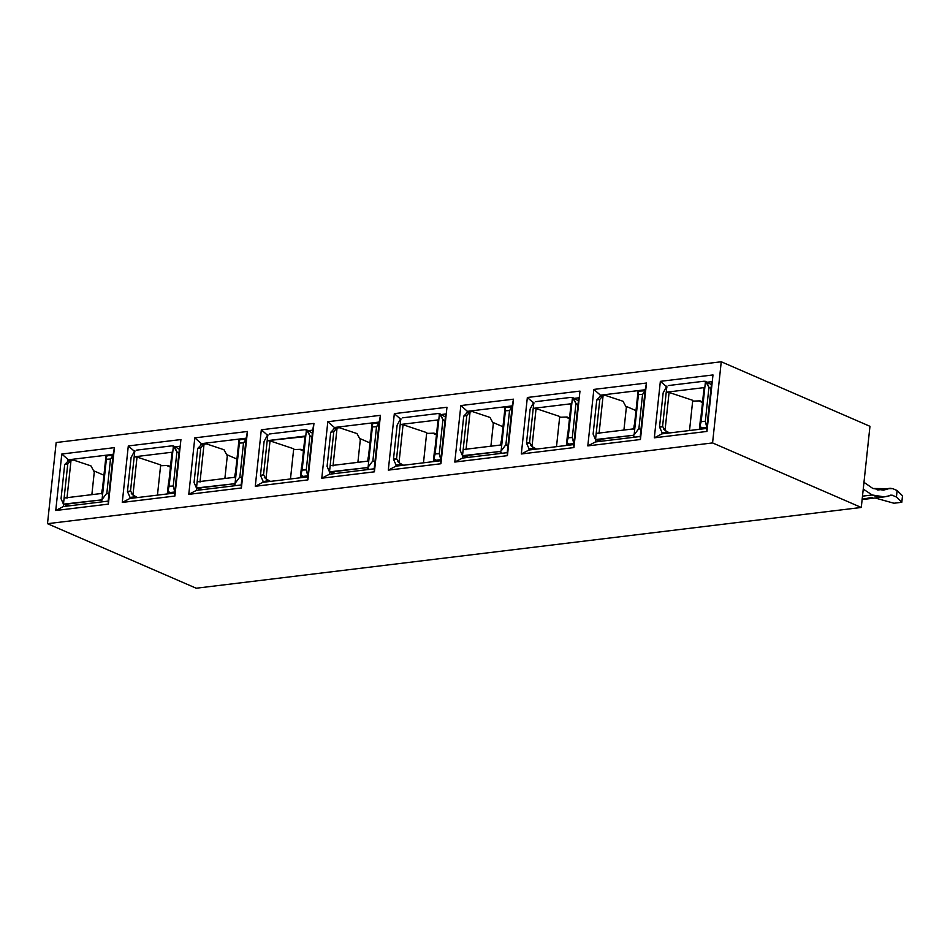 <?xml version="1.0" encoding="UTF-8"?>
<svg xmlns="http://www.w3.org/2000/svg" width="950" height="950" viewBox="0 0 950 950"><rect width="100%" height="100%" fill="white"/><g stroke="black" fill="none" stroke-linecap="round" stroke-linejoin="round"><path stroke-width="1.43" d="M267.912 435.575L261.321 429.792L255.277 486.281L262.913 482.315L263.031 481.223L262.913 482.315L255.277 486.281L307.907 479.892L307.693 476.876L262.913 482.315L307.693 476.876L307.907 479.892L255.277 486.281L261.321 429.792L267.912 435.575M47.5 523.688L56.169 442.534L47.5 523.688L712.571 442.926L721.252 361.772L56.169 442.534L721.252 361.772L712.571 442.926L861.282 507.466L869.962 426.312L721.252 361.772L869.962 426.312L861.282 507.466L712.571 442.926L47.5 523.688L196.211 588.228L47.5 523.688M108.383 504.117L108.169 501.113L63.389 506.552L55.753 510.506L108.383 504.117L55.753 510.506L61.797 454.029L68.388 459.8L113.157 454.361L114.427 447.64L61.797 454.029L114.427 447.64L108.383 504.117M174.895 496.043L174.669 493.038L129.901 498.477L122.265 502.431L174.895 496.043L122.265 502.431L128.298 445.954L134.9 451.725L128.298 445.954L180.928 439.553L128.298 445.954L122.265 502.431L129.901 498.477L130.019 497.384L129.901 498.477L174.669 493.038L174.895 496.043L180.928 439.553L174.895 496.043M241.407 487.968L241.181 484.963L196.412 490.39L188.777 494.356L241.407 487.968L188.777 494.356L194.809 437.867L201.4 443.65L246.181 438.211L247.439 431.478L194.809 437.867L247.439 431.478L241.407 487.968M179.669 446.286L174.669 493.038L179.669 446.286L175.18 446.832L179.669 446.286M308.192 430.683L312.681 430.136L313.951 423.403L261.321 429.792L313.951 423.403L307.907 479.892L313.951 423.403L307.693 476.876L312.681 430.136L308.192 430.683M706.954 431.431L654.324 437.819L660.357 381.342L712.987 374.941L706.954 431.431L706.741 428.426L661.96 433.865L654.324 437.819L706.954 431.431L712.987 374.941L660.357 381.342L666.959 387.113L660.357 381.342L654.324 437.819L661.96 433.865L662.079 432.772L661.96 433.865L706.741 428.426L706.954 431.431M640.443 439.506L587.812 445.894L593.857 389.417L646.487 383.028L640.443 439.506L640.229 436.501L595.448 441.94L587.812 445.894L640.443 439.506L646.487 383.028L593.857 389.417L600.447 395.188L645.228 389.749L646.487 383.028L640.443 439.506M573.942 447.581L521.312 453.981L527.345 397.492L579.975 391.103L573.942 447.581L573.717 444.576L528.948 450.015L521.312 453.981L573.942 447.581L579.975 391.103L527.345 397.492L533.936 403.263L527.345 397.492L521.312 453.981L528.948 450.015L529.067 448.923L528.948 450.015L573.717 444.576L573.942 447.581M507.431 455.656L454.801 462.056L460.845 405.567L513.475 399.178L507.431 455.656L507.217 452.651L462.436 458.09L454.801 462.056L507.431 455.656L513.475 399.178L460.845 405.567L467.436 411.338L512.204 405.899L513.475 399.178L507.431 455.656M440.931 463.742L388.301 470.131L394.333 413.642L446.963 407.253L440.931 463.742L440.705 460.726L395.924 466.165L388.301 470.131L440.931 463.742L446.963 407.253L394.333 413.642L400.924 419.413L394.333 413.642L388.301 470.131L395.924 466.165L396.043 465.072L395.924 466.165L440.705 460.726L440.931 463.742M374.419 471.817L321.789 478.206L327.821 421.717L380.451 415.328L374.419 471.817L374.193 468.801L329.424 474.24L321.789 478.206L374.419 471.817L380.451 415.328L327.821 421.717L334.424 427.5L379.192 422.061L380.451 415.328L374.419 471.817M68.388 459.8L61.797 454.029L55.753 510.506L63.389 506.552L63.638 504.272L63.389 506.552L108.169 501.113L113.157 454.361L68.388 459.8L68.281 460.833L68.388 459.8L69.766 460.406L68.388 459.8M201.4 443.65L194.809 437.867L188.777 494.356L196.412 490.39L196.65 488.122L196.412 490.39L241.181 484.963L246.181 438.211L201.4 443.65L201.293 444.683L201.4 443.65L202.789 444.244L201.4 443.65M578.716 397.824L573.717 444.576L578.716 397.824L574.227 398.371L578.716 397.824M445.704 413.986L440.705 460.726L445.704 413.986L441.216 414.532L445.704 413.986M711.728 381.674L706.741 428.426L711.728 381.674L707.239 382.221L711.728 381.674M196.211 588.228L861.282 507.466L196.211 588.228M334.424 427.5L327.821 421.717L321.789 478.206L329.424 474.24L329.662 471.96L329.424 474.24L374.193 468.801L379.192 422.061L334.424 427.5L335.801 428.094L334.424 427.5L334.305 428.533L334.424 427.5M467.436 411.338L460.845 405.567L454.801 462.056L462.436 458.09L462.686 455.81L462.436 458.09L507.217 452.651L512.204 405.899L467.436 411.338L468.813 411.944L467.436 411.338L467.317 412.371L467.436 411.338M600.447 395.188L593.857 389.417L587.812 445.894L595.448 441.94L595.697 439.66L595.448 441.94L640.229 436.501L645.228 389.749L600.447 395.188L601.825 395.794L600.447 395.188L600.341 396.221L600.447 395.188M303.454 451.001L299.678 449.362L303.454 451.001M103.93 475.226L94.311 471.046L103.93 475.226M170.43 467.151L166.666 465.512L170.43 467.151M236.942 459.076L227.323 454.896L236.942 459.076M626.371 406.434L635.989 410.614L626.371 406.434M565.713 417.062L569.477 418.689L565.713 417.062M493.359 422.596L502.978 426.764L493.359 422.596M432.701 433.212L436.466 434.839L432.701 433.212M360.335 438.746L369.954 442.926L360.335 438.746M698.725 400.9L702.489 402.539L698.725 400.9M535.503 401.684L570.903 397.385L535.503 401.684M402.491 417.834L437.891 413.535L402.491 417.834M269.479 433.984L304.879 429.685L269.479 433.984M668.527 385.534L703.926 381.235L668.527 385.534M136.468 450.146L171.855 445.847L136.468 450.146M304.986 436.656L267.188 440.669L270.038 440.895L293.704 448.78L270.038 440.895L267.188 440.669L305.781 435.991L306.434 429.792L304.879 429.685L307.456 430.243L309.914 435.777L311.956 436.988L309.914 435.777L306.434 429.792L305.781 435.991L304.986 436.656L300.924 474.632L304.986 436.656M293.609 449.576L301.067 449.314L303.513 450.383L301.067 449.314L293.609 449.576M595.531 439.601L593.109 434.067L595.531 439.601L599.83 399.321L596.754 399.986L600.424 396.245L596.754 399.986L599.83 399.321L603.096 395.651L599.046 433.628L603.096 395.651L605.506 395.438L623.034 401.28L626.347 407.419L623.924 430.041L626.347 407.419L623.034 401.28L605.506 395.438L603.096 395.651L599.83 399.321L596.184 433.402L634.778 428.723L596.184 433.402L595.531 439.601L601.564 441.192L597.087 439.707L632.486 435.409L595.365 439.553L600.638 441.311M635.336 437.095L632.486 435.409L634.113 434.91L638.424 394.63L638.044 391.4L633.982 429.388L638.044 391.4L639.611 391.293L638.044 391.4L638.424 394.63L634.113 434.91L632.486 435.409L635.336 437.095M569.549 418.071L567.091 417.003L559.645 417.276L567.091 417.003L569.549 418.071M530.136 409.034L533.876 402.171L533.223 408.369L571.805 403.679L572.47 397.492L570.903 397.385L573.491 397.943L575.938 403.477L577.98 404.676L575.938 403.477L572.47 397.492L571.805 403.679L533.223 408.369L536.073 408.595L559.728 416.48L536.073 408.595L533.223 408.369L533.876 402.171L530.136 409.034L526.49 443.116L529.577 442.451L533.223 408.369L529.577 442.451L532.012 446.571L536.073 408.595L532.012 446.571L536.536 449.089L534.209 448.317L529.138 448.97L526.49 443.116L530.136 409.034M571.009 404.356L571.805 403.679L568.171 437.772L572.304 437.558L575.938 403.477L572.304 437.558L573.8 443.543L572.304 437.558L568.171 437.772L571.805 403.679L571.009 404.356L566.948 442.332L571.009 404.356M462.508 455.751L460.097 450.229L462.508 455.751L466.818 415.471L463.731 416.136L467.4 412.395L463.731 416.136L466.818 415.471L470.084 411.801L466.022 449.777L470.084 411.801L472.483 411.588L490.01 417.43L493.323 423.581L490.912 446.191L493.323 423.581L490.01 417.43L472.483 411.588L470.084 411.801L466.818 415.471L463.173 449.552L501.766 444.873L463.173 449.552L462.508 455.751L468.552 457.342L464.075 455.858L499.474 451.559L462.353 455.703L467.626 457.461M502.324 453.245L499.474 451.559L501.101 451.06L505.4 410.78L505.02 407.562L500.971 445.538L505.02 407.562L506.599 407.455L505.02 407.562L505.4 410.78L501.101 451.06L499.474 451.559L502.324 453.245M436.525 434.221L434.079 433.164L426.633 433.426L434.079 433.164L436.525 434.221M397.124 425.184L400.864 418.332L400.199 424.519L438.793 419.841L439.458 413.642L437.891 413.535L440.479 414.093L442.926 419.627L444.968 420.838L442.926 419.627L439.458 413.642L438.793 419.841L400.199 424.519L403.061 424.745L426.716 432.63L403.061 424.745L400.199 424.519L400.864 418.332L397.124 425.184L393.478 459.277L396.566 458.613L400.199 424.519L396.566 458.613L399 462.733L403.061 424.745L399 462.733L403.524 465.239L401.197 464.467L396.126 465.12L393.478 459.277L397.124 425.184M437.997 420.506L438.793 419.841L435.147 453.922L439.28 453.708L442.926 419.627L439.28 453.708L440.788 459.693L439.28 453.708L435.147 453.922L438.793 419.841L437.997 420.506L433.936 458.482L437.997 420.506M329.496 471.901L327.073 466.379L329.496 471.901L333.794 431.621L330.719 432.286L334.388 428.545L330.719 432.286L333.794 431.621L337.072 427.951L333.011 465.939L337.072 427.951L339.471 427.749L356.998 433.58L360.311 439.731L357.889 462.341L360.311 439.731L356.998 433.58L339.471 427.749L337.072 427.951L333.794 431.621L330.161 465.714L368.742 461.023L330.161 465.714L329.496 471.901L335.54 473.504L331.063 472.008L366.463 467.709L329.329 471.853L334.602 473.611M369.312 469.395L366.463 467.709L368.089 467.222L372.388 426.942L372.008 423.712L367.947 461.688L372.008 423.712L373.576 423.605L372.008 423.712L372.388 426.942L368.089 467.222L366.463 467.709L369.312 469.395M263.53 475.321L260.466 475.428L263.114 481.27L265.181 482.042L263.114 481.27L260.466 475.428L264.112 441.346L260.466 475.428L263.542 474.762L267.853 434.483L264.112 441.346L267.853 434.483L263.542 474.762L265.976 478.883L270.038 440.895L265.976 478.883L270.501 481.401L268.173 480.617L264.337 477.399M702.561 401.921L700.102 400.853L692.657 401.126L700.102 400.853L702.561 401.921M663.148 392.884L666.9 386.021L666.235 392.219L704.829 387.529L705.482 381.33L703.926 381.235L706.503 381.781L708.961 387.315L711.004 388.526L708.961 387.315L705.482 381.33L704.829 387.529L666.235 392.219L669.085 392.445L692.74 400.318L669.085 392.445L666.235 392.219L666.9 386.021L663.148 392.884L659.514 426.966L662.589 426.301L666.235 392.219L662.589 426.301L665.024 430.421L669.085 392.445L665.024 430.421L669.548 432.939L667.221 432.167L662.15 432.808L659.514 426.966L663.148 392.884M704.033 388.194L704.829 387.529L701.183 421.61L705.316 421.408L708.961 387.315L705.316 421.408L706.812 427.393L705.316 421.408L701.183 421.61L704.829 387.529L704.033 388.194L699.972 426.182L704.033 388.194M196.484 488.051L194.061 482.529L196.484 488.051L200.783 447.771L197.707 448.447L201.376 444.707L197.707 448.447L200.783 447.771L204.048 444.101L199.999 482.089L204.048 444.101L206.459 443.899L223.986 449.742L227.299 455.881L224.877 478.491L227.299 455.881L223.986 449.742L206.459 443.899L204.048 444.101L200.783 447.771L197.137 481.864L235.731 477.173L197.137 481.864L196.484 488.051L202.516 489.654L198.039 488.157L233.439 483.859L196.317 488.003L201.59 489.761M236.289 485.557L233.439 483.859L235.066 483.372L239.376 443.092L238.996 439.862L234.935 477.85L238.996 439.862L240.564 439.755L238.996 439.862L239.376 443.092L235.066 483.372L233.439 483.859L236.289 485.557M170.501 466.533L168.043 465.464L160.598 465.738L168.043 465.464L170.501 466.533M131.088 457.496L134.829 450.633L134.176 456.831L172.757 452.141L173.422 445.942L171.855 445.847L174.444 446.393L176.902 451.927L178.933 453.138L176.902 451.927L173.422 445.942L172.757 452.141L134.176 456.831L137.026 457.057L160.681 464.93L137.026 457.057L134.176 456.831L134.829 450.633L131.088 457.496L127.454 491.577L130.53 490.912L134.176 456.831L130.53 490.912L132.964 495.033L137.026 457.057L132.964 495.033L137.489 497.551L135.161 496.779L130.091 497.42L127.454 491.577L131.088 457.496M171.962 452.806L172.757 452.141L169.124 486.222L173.256 486.02L176.902 451.927L173.256 486.02L174.752 492.005L173.256 486.02L169.124 486.222L172.757 452.141L171.962 452.806L167.912 490.794L171.962 452.806M63.46 504.213L61.049 498.679L63.46 504.213L67.771 463.933L64.683 464.598L68.353 460.857L64.683 464.598L67.771 463.933L71.036 460.263L66.975 498.239L71.036 460.263L73.447 460.049L90.974 465.892L94.276 472.031L91.865 494.641L94.276 472.031L90.974 465.892L73.447 460.049L71.036 460.263L67.771 463.933L64.125 498.014L102.719 493.335L64.125 498.014L63.46 504.213L69.504 505.804L65.028 504.319L100.427 500.021L63.306 504.165L68.578 505.923M103.277 501.707L100.427 500.021L102.054 499.522L106.364 459.242L105.984 456.012L101.923 494L105.984 456.012L107.552 455.905L105.984 456.012L106.364 459.242L102.054 499.522L100.427 500.021L103.277 501.707M303.762 477.363L300.924 474.632L302.136 470.072L305.781 435.991L302.136 470.072L306.268 469.87L309.914 435.777L306.268 469.87L307.764 475.843L306.268 469.87L302.136 470.072L300.924 474.632L303.762 477.363M290.474 478.966L293.704 448.78L290.474 478.966M638.828 391.091L645.074 390.818L642.556 394.416L638.911 428.509L640.953 429.721L645.097 390.794L640.941 429.709L638.911 428.509L634.113 434.91L638.911 428.509L642.556 394.416L638.424 394.63L642.556 394.428L645.513 390.996M531.216 449.742L529.803 449.267L531.216 449.742M573.812 443.603L577.98 404.676L573.812 443.603M574.216 443.876L568.314 444.173L569.798 445.051L566.948 442.332L568.171 437.772L566.948 442.332L568.314 444.173L573.8 443.543M556.498 446.666L559.728 416.48L556.498 446.666M505.816 407.241L512.062 406.968L509.544 410.578L505.899 444.659L507.941 445.871L512.086 406.944L507.929 445.859L505.899 444.659L501.101 451.06L505.899 444.659L509.544 410.578L505.4 410.78L509.544 410.578L512.501 407.146M398.204 465.892L396.791 465.417L398.204 465.892M440.8 459.753L444.956 420.826L440.8 459.753M441.204 460.026L435.302 460.322L436.786 461.201L433.936 458.482L435.147 453.922L433.936 458.482L435.302 460.322L440.788 459.693M423.486 462.816L426.716 432.63L423.486 462.816M372.804 423.391L379.05 423.13L374.918 462.021L372.887 460.809L368.089 467.222L372.887 460.809L376.521 426.728L372.388 426.942L376.521 426.728L379.489 423.308M307.788 475.902L311.944 436.976L307.788 475.902M664.228 433.58L662.827 433.117L664.228 433.58M706.836 427.441L710.992 388.526L706.836 427.441M892.169 495.188L889.699 495.484L892.169 495.188L896.42 497.028L901.811 502.277L893.95 503.239L875.152 497.99L893.95 503.239L901.811 502.277L896.42 497.028L897.121 490.544L892.869 488.692L872.884 488.49L863.977 482.315L872.884 488.49L883.464 490.152L888.867 488.656L877.847 489.998L890.221 488.276L892.869 488.692L897.121 490.544L902.5 495.793L897.121 490.544L896.42 497.028L892.169 495.188L884.272 496.874L872.183 494.986L863.253 489.096L872.183 494.986L862.493 496.161L872.183 494.986C878.453 497.646 884.545 497.717 890.459 495.176L892.169 495.188L890.459 495.176M872.136 497.396L862.161 499.225L865.949 499.106L884.272 496.874M901.811 502.277L902.5 495.793L901.811 502.277M707.239 427.726L701.326 428.022L702.81 428.901L699.972 426.182L701.183 421.61L699.972 426.182L701.326 428.022L706.812 427.393M689.522 430.516L692.74 400.318L689.522 430.516M239.78 439.553L246.026 439.28L241.894 478.171L239.863 476.971L235.066 483.372L239.863 476.971L243.509 442.878L239.376 443.092L243.509 442.878L246.466 439.458M132.169 498.192L130.756 497.729L132.169 498.192M174.764 492.053L178.933 453.138L174.764 492.053M175.18 492.338L169.266 492.634L170.751 493.513L167.912 490.794L169.124 486.222L167.912 490.794L169.266 492.634L174.752 492.005M157.463 495.128L160.681 464.93L157.463 495.128M106.768 455.703L113.014 455.43L110.497 459.028L106.851 493.121L108.882 494.321L113.038 455.406L108.894 494.332L106.851 493.121L102.054 499.522L106.851 493.121L110.497 459.028L106.364 459.242L110.497 459.04L113.454 455.608M308.192 476.176L302.278 476.484L307.764 475.843M263.779 481.567L268.173 480.617L263.779 481.567M301.589 475.843L301.518 477.624L301.53 476.354L300.39 477.102L301.589 475.843M301.435 467.364L302.575 466.616L301.435 467.364L300.39 477.102L301.435 467.364M600.424 396.245L601.101 396.387M596.754 399.986L593.109 434.067L596.754 399.986M634.113 425.683L635.253 424.935L634.113 425.683L634.588 423.736L633.769 428.842L634.113 425.683M529.566 443.021L526.49 443.116L529.138 448.97L534.209 448.317L530.361 445.099M567.625 443.531L567.554 445.324L567.566 444.054L566.426 444.802L567.625 443.531M567.934 433.105L567.459 435.064L568.611 434.316L567.459 435.064L566.426 444.802L567.934 433.117M467.4 412.395L468.089 412.549M463.731 416.136L460.097 450.229L463.731 416.136M501.089 441.833L502.241 441.085L501.089 441.833L501.564 439.897L500.757 444.992L501.089 441.833M396.554 459.171L393.478 459.277L396.126 465.12L401.197 464.467L397.349 461.249M434.601 459.693L434.53 461.474L434.554 460.204L433.402 460.952L434.601 459.693M434.447 451.214L435.587 450.466L434.447 451.214L433.402 460.952L434.447 451.214M334.388 428.545L335.077 428.699M330.719 432.286L327.073 466.379L330.719 432.286M374.918 462.021L379.074 423.094L376.521 426.728L372.887 460.809L374.918 462.021M368.077 457.995L369.218 457.247L368.077 457.995L368.553 456.048L367.745 461.142L368.077 457.995M662.578 426.871L659.514 426.966L662.15 432.808L667.221 432.167L663.385 428.937M700.637 427.381L700.566 429.174L700.578 427.892L699.438 428.652L700.637 427.381M700.957 416.955L700.482 418.902L701.623 418.154L700.482 418.902L699.438 428.652L700.957 416.967M201.376 444.707L202.053 444.849M197.707 448.447L194.061 482.529L197.707 448.447M241.894 478.171L246.062 439.244L243.509 442.878L239.863 476.971L241.894 478.171M235.066 474.145L236.206 473.397L235.066 474.145L235.541 472.197L234.721 477.304L235.066 474.145M130.518 491.471L127.454 491.577L130.091 497.42L135.161 496.779L131.314 493.549M168.578 491.993L168.506 493.786L168.518 492.504L167.378 493.252L168.578 491.993M168.423 483.514L169.563 482.766L168.423 483.514L167.378 493.252L168.423 483.514M68.353 460.857L69.041 460.999M64.683 464.598L61.049 498.679L64.683 464.598M102.054 490.295L103.194 489.547L102.054 490.295L102.529 488.348L101.709 493.454L102.054 490.295M300.342 477.767L300.39 477.102M566.378 445.467L566.426 444.802M433.366 461.617L433.402 460.952M699.39 429.317L699.438 428.652M167.331 493.929L167.378 493.252M578.396 400.841L573.491 397.943M445.384 416.991L440.479 414.093M312.36 433.152L307.456 430.243M711.408 384.691L706.503 381.781M179.348 449.303L174.444 446.393M877.182 489.867L890.221 488.276M603.903 395.343L599.509 396.293M470.891 411.492L466.486 412.442M337.879 427.642L333.474 428.593M204.856 443.793L200.462 444.754M71.844 459.954L67.45 460.904"/></g></svg>
